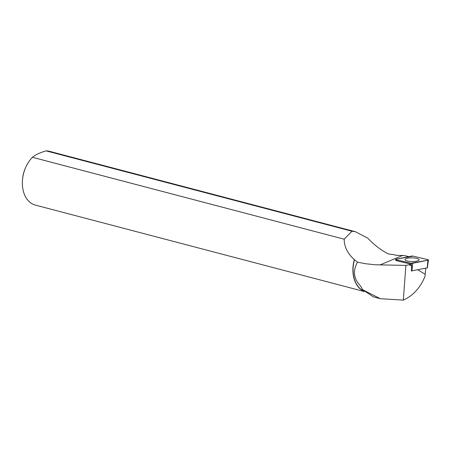 <?xml version="1.0" encoding="UTF-8"?>
<svg xmlns="http://www.w3.org/2000/svg" width="451" height="451" viewBox="0 0 451 451"><rect width="100%" height="100%" fill="white"/><g stroke="black" fill="none" stroke-linecap="round" stroke-linejoin="round"><path stroke-width="0.68" d="M427.21 267.883L411.447 270.91M396.119 259.703L410.889 263.237A1.381 0.361 0.7 0 0 412.665 263.266L427.937 260.244A1.381 0.361 0.7 0 0 428.45 259.985A1.381 0.361 0.7 0 0 427.976 259.697L413.201 256.157A1.381 0.361 0.7 0 0 411.43 256.129L396.158 259.15A1.381 0.361 0.7 0 0 395.645 259.438A1.381 0.361 0.7 0 0 396.119 259.703L396.181 260.616M419.109 259.821A7.064 1.838 0.7 0 0 412.186 257.859A7.064 1.838 0.7 0 0 404.987 259.579A7.064 1.838 0.7 0 0 404.987 259.641A7.064 1.838 0.7 0 0 412.022 261.535A7.064 1.838 0.7 0 0 419.109 259.821L419.109 259.821M409.305 264.726L411.402 264.224L411.622 266.118L409.305 264.726L405.9 265.397L403.324 300.118C413.037 295.777 420.259 287.856 424.994 276.35L425.755 268.311M417.863 269.873L425.192 274.281M364.256 291.515L35.353 205.098A27.799 19.416 -75.3 0 1 22.55 179.272A27.799 19.416 -75.3 0 1 25.634 167.53A27.799 19.416 -75.3 0 1 32.433 157.292L344.192 239.205C344.22 246.748 347.591 253.552 354.311 259.613L357.513 262.206C352.581 270.792 353.612 278.746 360.614 286.075L362.672 289.751L373.428 296.888L380.238 298.68L362.672 289.751M354.486 259.669A27.669 19.325 104.7 0 0 363.81 291.053M408.882 256.63L404.13 255.508L395.95 255.334L394.416 254.736L388.452 253.975C381.185 250.311 374.307 245.056 367.819 238.207L355.394 231.713L49.48 151.327A27.799 19.416 -75.3 0 0 46.132 150.882C40.009 152.601 35.443 154.738 32.433 157.292M411.402 264.224A1.263 0.327 -179.3 0 1 411.013 264.168L396.13 260.605A1.263 0.327 -179.3 0 1 395.752 260.374A1.263 0.327 -179.3 0 1 395.752 260.357M357.519 262.161L365.445 263.711L375.074 264.771L405.9 265.397M344.192 239.205L351.955 231.233L355.394 231.713M403.324 300.118L380.238 298.68M351.955 231.233L46.132 150.882M354.311 259.613A27.799 19.416 104.7 0 0 364.07 291.323M22.55 179.272L22.646 178.314A23.452 16.377 -75.3 0 1 25.25 168.409L25.634 167.53M411.447 271.034L411.622 266.118M413.206 256.162L396.164 259.15L396.125 259.703L410.889 263.237L427.931 260.244L427.971 259.691L413.206 256.162M410.957 264.156L410.889 263.237M427.198 268.024L427.937 260.244M412.665 263.266L411.926 271.045M402.517 255.508L379.9 264.962M395.752 260.39L395.645 259.438M427.334 267.956L428.45 259.985"/></g></svg>
